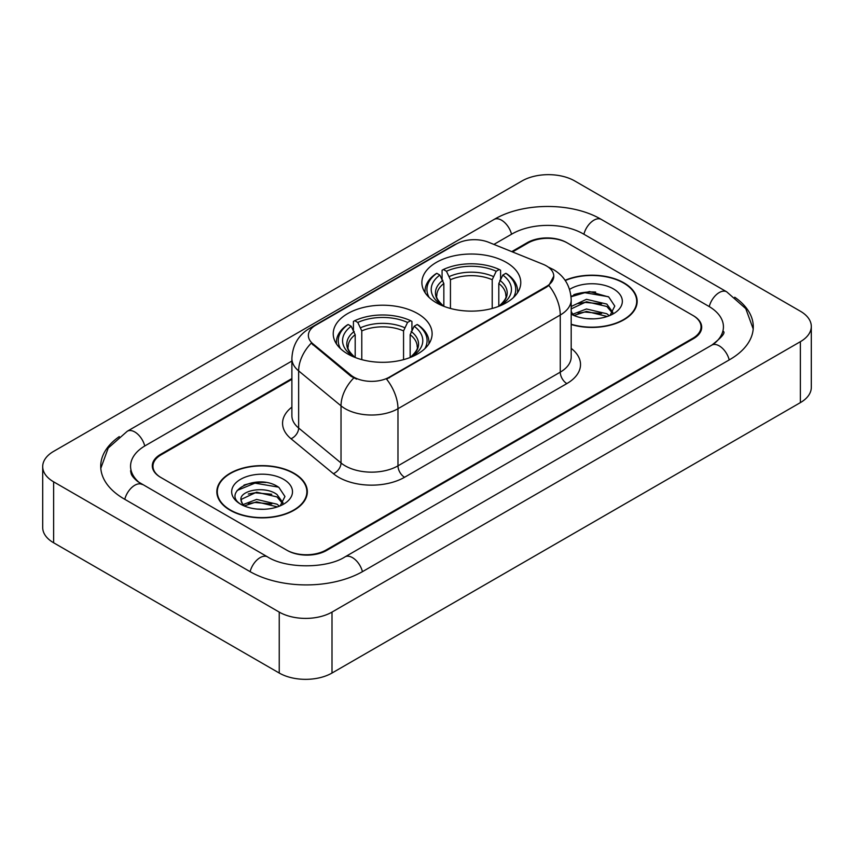 <?xml version="1.0" encoding="UTF-8"?>
<svg xmlns="http://www.w3.org/2000/svg" width="854" height="854" viewBox="0 0 854 854"><rect width="100%" height="100%" fill="white"/><g stroke="black" fill="none" stroke-linecap="round" stroke-linejoin="round"><path stroke-width="1.28" d="M417.638 313.578A49.447 28.545 0 0 0 363.751 307.387A49.447 28.545 0 0 0 333.231 333.765A49.447 28.545 0 0 0 347.706 353.951A49.447 28.545 0 0 0 401.593 360.142A49.447 28.545 0 0 0 432.113 333.765A49.447 28.545 0 0 0 417.638 313.578M506.294 262.392A49.447 28.545 0 0 0 452.406 256.2A49.447 28.545 0 0 0 421.887 282.578A49.447 28.545 0 0 0 436.362 302.764A49.447 28.545 0 0 0 490.249 308.956A49.447 28.545 0 0 0 520.769 282.578A49.447 28.545 0 0 0 506.294 262.392M546.4 265.893A25.193 14.539 0 0 0 543.037 264.27L488.712 242.312A25.193 14.539 0 0 0 456.463 243.934L315.745 325.182A25.193 14.539 0 0 0 308.369 335.462A25.193 14.539 0 0 0 312.916 343.799L350.951 375.162A25.193 14.539 0 0 0 389.403 377.105L546.4 286.464A25.193 14.539 0 0 0 553.776 276.184A25.193 14.539 0 0 0 546.4 265.893M291.887 379.325L161.15 454.798A27.99 16.162 0 0 0 152.962 466.231A27.99 16.162 0 0 0 161.15 477.653L286.496 550.019A27.99 16.162 0 0 0 326.068 550.019L692.85 338.259A27.99 16.162 0 0 0 701.038 326.836A27.99 16.162 0 0 0 692.85 315.414L567.504 243.048A27.99 16.162 0 0 0 527.932 243.048L512.528 251.941M714.125 343.682A50.375 29.089 0 0 0 723.434 326.836A50.375 29.089 0 0 0 708.681 306.266L583.335 233.911A50.375 29.089 0 0 0 512.101 233.911L493.911 244.404M291.887 361.039L145.319 445.66A50.375 29.089 0 0 0 130.566 466.231A50.375 29.089 0 0 0 139.875 483.065M279.237 612.094A37.32 21.542 0 0 0 332.003 612.094L800.369 341.685A37.32 21.542 0 0 0 811.3 326.452A37.32 21.542 0 0 0 800.369 311.219L574.763 180.963A37.32 21.542 0 0 0 521.997 180.963L53.631 451.371A37.32 21.542 0 0 0 42.7 466.604A37.32 21.542 0 0 0 53.631 481.837L279.237 612.094L279.237 673.037A37.32 21.542 0 0 0 332.003 673.037L800.369 402.629A37.32 21.542 0 0 0 811.3 387.396L811.3 326.452M42.7 466.604L42.7 527.548A37.32 21.542 0 0 0 53.631 542.781L279.237 673.037M119.272 436.607A80.233 46.319 0 0 0 100.719 466.231A80.233 46.319 0 0 0 124.214 498.982L249.549 571.347A80.233 46.319 0 0 0 363.014 571.347L729.786 359.587A80.233 46.319 0 0 0 753.281 326.836A80.233 46.319 0 0 0 734.728 297.213M571.187 324.531A45.251 26.122 0 0 0 637.159 301.313A45.251 26.122 0 0 0 623.911 282.845A45.251 26.122 0 0 0 565.092 280.283M294.075 473.276A45.251 26.122 0 0 0 244.767 467.608A45.251 26.122 0 0 0 216.841 491.744A45.251 26.122 0 0 0 230.089 510.212A45.251 26.122 0 0 0 279.397 515.88A45.251 26.122 0 0 0 307.333 491.744A45.251 26.122 0 0 0 294.075 473.276M217.3 494.092A45.251 26.122 0 0 0 217.151 494.797M553.776 276.184L548.844 285.439L546.4 287.211L386.563 379.133A32.655 18.852 60 0 1 397.975 408.714A37.32 21.542 180 0 1 345.197 408.714A37.32 21.542 180 0 1 341.024 405.842L298.644 370.892A37.32 21.542 180 0 1 291.887 358.541L291.887 415.663A37.32 21.542 0 0 0 298.644 428.025L341.024 462.975A37.32 21.542 0 0 0 345.197 465.846A37.32 21.542 0 0 0 397.975 465.846L560.256 372.152A37.32 21.542 0 0 0 571.187 356.919L571.187 299.797A37.32 21.542 180 0 1 560.256 315.03A32.655 18.852 -120 0 0 548.844 285.439M356.609 379.133L350.951 376.272L311.23 343.191A32.655 21.841 129.5 0 0 298.644 370.892L298.644 428.025A9.33 6.245 -50.5 0 1 291 438.732A46.65 26.933 180 0 1 291.887 407.123M291.887 378.557L160.499 454.424A27.99 16.162 0 0 0 152.3 465.846A27.99 16.162 0 0 0 160.499 477.269L287.147 550.392A27.99 16.162 0 0 0 326.73 550.392L693.501 338.643A27.99 16.162 0 0 0 701.7 327.221A27.99 16.162 0 0 0 693.501 315.788L566.853 242.664A27.99 16.162 0 0 0 527.27 242.664L511.759 251.62M307.024 494.797A45.251 26.122 0 0 0 306.864 494.092M636.849 304.366A45.251 26.122 0 0 0 636.7 303.672M265.818 482.499A37.32 21.542 0 0 0 243.977 485.093M595.654 292.068A37.32 21.542 0 0 0 573.803 294.673M571.187 324.232A44.782 25.855 0 0 0 636.7 301.313A44.782 25.855 0 0 0 623.58 283.037A44.782 25.855 0 0 0 565.273 280.539M586.826 318.627L593.925 318.841M572.874 314.165L586.463 308.988L606.831 313.749L609.297 315.734M574.123 315.468L586.463 311.4L607.269 316.482M571.187 311.155A21.094 12.18 0 0 0 574.315 315.638M571.187 307.13L571.55 306.308L586.463 299.316L606.831 304.077L612.884 312.447M571.187 309.543L571.55 308.732L586.463 301.729L606.831 306.49L612.414 313.076M571.187 314.165A30.413 17.56 0 0 0 613.428 313.738A30.413 17.56 0 0 0 613.428 288.898A30.413 17.56 0 0 0 569.565 289.399M610.012 315.436L614.784 306.074L608.753 296.989L589.538 291.556L570.995 296.221M573.087 315.115L571.187 312.874M571.048 296.776L584.798 292.708L608.336 296.712M578.094 303.608L584.798 302.391L601.611 303.832M578.094 313.279L584.798 312.062L601.611 313.503M230.42 510.03A44.782 25.855 0 0 0 279.215 515.635A44.782 25.855 0 0 0 306.864 491.744A44.782 25.855 0 0 0 293.744 473.468A44.782 25.855 0 0 0 244.949 467.864A44.782 25.855 0 0 0 217.3 491.744A44.782 25.855 0 0 0 230.42 510.03M256.99 509.059L264.099 509.272M243.038 504.597L256.627 499.419L276.995 504.18L279.461 506.155M244.297 505.899L256.627 501.832L277.443 506.902M243.262 505.536L241.074 500.433A21.094 12.18 0 0 0 244.479 506.07M283.058 502.878L276.995 494.509C264.334 485.061 238.287 490.89 241.074 500.433L240.999 499.505M241.127 500.722L241.714 499.152L256.627 492.16L276.995 496.921L282.578 503.497M280.187 505.856L284.948 496.505L278.916 487.42C257.577 472.081 219.649 492.299 241.554 504.693L241.661 504.757M283.592 479.329A30.413 17.56 0 0 0 240.572 479.329A30.413 17.56 0 0 0 240.572 504.159A30.413 17.56 0 0 0 283.592 504.159A30.413 17.56 0 0 0 283.592 479.329M237.102 490.474L254.962 483.14L278.511 487.143M248.258 494.028L254.962 492.811L271.775 494.252M248.258 503.7L254.962 502.494L271.775 503.935M443.845 306.308L443.845 283.528L439.853 275.073A40.117 23.165 0 0 0 439.853 303.8L439.105 304.227M442.073 278.895L442.073 270.259L443.397 269.501A44.408 25.641 0 0 1 499.259 269.501L496.206 271.262A40.117 23.165 0 0 0 446.45 271.262L450.442 279.717L450.442 308.454M492.214 308.454L492.214 279.717L496.206 271.262M429.178 297.502A44.408 25.641 0 0 1 436.8 273.312L435.476 274.07A46.276 26.72 0 0 0 425.057 290.958A46.276 26.72 0 0 0 425.164 292.805M499.259 269.501L500.583 270.259L500.583 278.895M436.8 273.312L439.853 275.073M446.45 271.262L443.397 269.501M439.853 303.8L443.525 306.18M517.492 292.805A46.276 26.72 0 0 0 517.599 290.958A46.276 26.72 0 0 0 507.18 274.07L505.856 273.312A44.408 25.641 0 0 1 513.478 297.502M503.55 304.227L502.803 303.8A40.117 23.165 0 0 0 502.803 275.073L505.856 273.312M499.142 306.18L502.803 303.8M502.803 275.073L498.811 283.528L498.811 306.308M355.189 357.495L355.189 334.715L351.197 326.26A40.117 23.165 0 0 0 351.197 354.986L350.45 355.413M353.417 330.082L353.417 321.446L354.741 320.688A44.408 25.641 0 0 1 410.603 320.688L407.55 322.449A40.117 23.165 0 0 0 357.794 322.449L361.786 330.904L361.786 359.641M403.558 359.641L403.558 330.904L407.55 322.449M340.522 348.688A44.408 25.641 0 0 1 348.144 324.499L346.82 325.257A46.276 26.72 0 0 0 336.401 342.144A46.276 26.72 0 0 0 336.508 343.991M410.603 320.688L411.927 321.446L411.927 330.082M348.144 324.499L351.197 326.26M357.794 322.449L354.741 320.688M351.197 354.986L354.858 357.367M428.836 343.991A46.276 26.72 0 0 0 428.943 342.144A46.276 26.72 0 0 0 418.524 325.257L417.2 324.499A44.408 25.641 0 0 1 424.822 348.688M414.895 355.413L414.147 354.986A40.117 23.165 0 0 0 414.147 326.26L417.2 324.499M410.475 357.367L414.147 354.986M414.147 326.26L410.155 334.715L410.155 357.495M312.916 343.799L312.916 344.909M350.951 375.162L350.951 376.272M389.403 377.105L389.403 377.852M546.4 286.464L546.4 287.211M362.448 571.668A14.924 8.615 -120 0 0 344.995 556.893C326.644 568.764 285.919 568.764 267.569 556.893L137.825 481.613C134.067 478.496 131.847 475.881 131.185 473.767L130.566 470.8M250.115 571.668A14.924 8.615 -60 0 1 267.569 556.893M124.78 499.302A14.924 8.615 -60 0 1 142.234 484.528M100.793 468.334L108.223 448.03L127.31 431.217A14.924 8.615 60 0 1 144.764 445.991M127.31 431.217L494.082 219.457A14.924 8.615 60 0 1 511.535 234.231M494.082 219.457C523.192 202.142 572.244 202.142 601.355 219.457A14.924 8.615 120 0 0 583.901 234.231M601.355 219.457L726.69 291.822A14.924 8.615 120 0 0 709.236 306.597M729.22 359.908A14.924 8.615 -120 0 0 711.766 345.133L344.995 556.893M332.003 673.037L332.003 612.094M53.631 542.781L53.631 481.837M800.369 402.629L800.369 341.685M404.572 477.269A9.33 5.391 60 0 1 397.975 465.846L397.975 408.714L560.256 315.03L560.256 372.152A9.33 5.391 60 0 0 566.853 383.585L404.572 477.269A46.65 26.933 180 0 1 338.6 477.269A46.65 26.933 180 0 1 333.38 473.671L291 438.732M571.187 299.797C570.547 286.378 564.654 276.312 553.488 269.608L548.78 267.313A32.655 15.287 112 0 0 548.343 267.153M312.97 327.082A32.655 18.852 -120 0 0 309.586 328.352C298.42 335.056 292.527 345.123 291.887 358.541M309.586 328.352L453.72 245.141A32.655 18.852 60 0 1 456.185 244.095M353.737 378.002A32.655 21.841 129.5 0 0 341.024 405.842L341.024 462.975A9.33 6.245 -50.5 0 1 333.38 473.671M571.187 348.379A46.65 26.933 180 0 1 566.853 383.585M443.845 283.528A34.512 19.93 0 0 0 436.81 295.58C435.871 297.341 437.942 300.693 443.045 305.625M492.214 279.717A34.512 19.93 0 0 0 450.442 279.717M442.874 280.272A35.879 20.72 0 0 0 442.874 305.508M493.185 276.461A35.879 20.72 0 0 0 449.471 276.461M499.782 305.508A35.879 20.72 0 0 0 499.782 280.272M499.622 305.625C504.714 300.704 506.785 297.352 505.846 295.58A34.512 19.93 0 0 0 498.811 283.528M355.189 334.715A34.512 19.93 0 0 0 348.154 346.767C347.204 348.528 349.286 351.88 354.378 356.812M403.558 330.904A34.512 19.93 0 0 0 361.786 330.904M354.218 331.459A35.879 20.72 0 0 0 354.218 356.694M404.529 327.648A35.879 20.72 0 0 0 360.815 327.648M411.126 356.694A35.879 20.72 0 0 0 411.126 331.459M410.955 356.812C416.047 351.891 418.129 348.539 417.19 346.767A34.512 19.93 0 0 0 410.155 334.715M753.207 328.939L745.777 308.636L726.69 291.822M723.434 331.405C725.516 332.921 721.619 337.49 711.766 345.133M453.72 245.141L459.698 242.355M636.7 305.059L636.7 301.313M306.864 495.491L306.864 491.744M217.3 495.491L217.3 491.744M425.057 292.634L425.057 290.958M517.599 292.634L517.599 290.958M336.401 343.82L336.401 342.144M428.943 343.82L428.943 342.144"/></g></svg>

